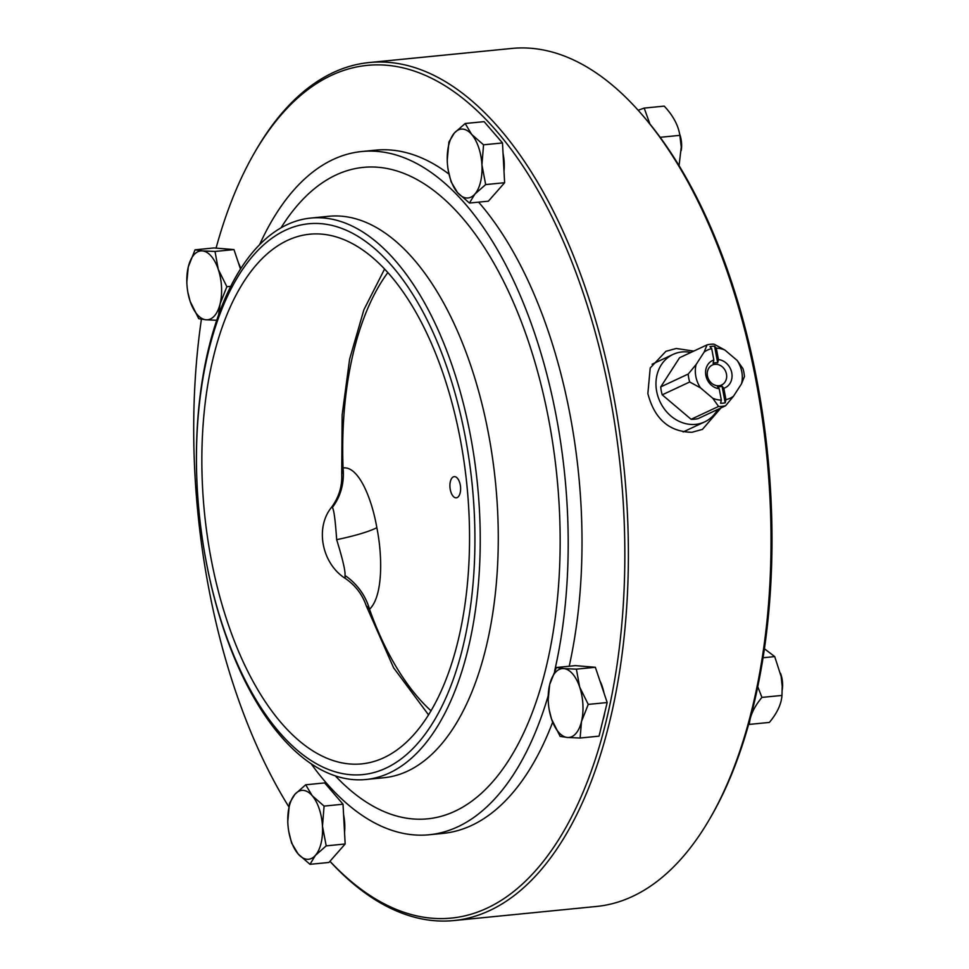 <?xml version="1.0" encoding="UTF-8"?>
<svg xmlns="http://www.w3.org/2000/svg" width="969" height="969" viewBox="0 0 969 969"><rect width="100%" height="100%" fill="white"/><g stroke="black" fill="none" stroke-linecap="round" stroke-linejoin="round"><path stroke-width="1.45" d="M782.201 689.94A17.212 8.527 -95.6 0 0 780.505 673.298M567.446 737.47L560.118 736.379L551.531 719.022A34.593 17.151 -95.6 0 0 567.446 737.47A34.593 17.151 -95.6 0 0 581.509 721.481L580.104 738.027L567.446 737.47M548.2 699.618L549.677 684.574A34.593 17.151 -95.6 0 0 548.2 699.618A34.593 17.151 -95.6 0 0 549.205 709.78A34.593 17.151 -95.6 0 0 551.531 719.022L549.229 709.889M556.412 667.508L563.74 668.586A34.593 17.151 -95.6 0 0 549.677 684.574L556.412 667.508L575.368 665.63L595.354 667.278L607.188 702.537L588.244 704.402L581.509 721.481A34.593 17.151 -95.6 0 0 579.656 687.045L588.244 704.402M576.398 669.143L579.656 687.045A34.593 17.151 -95.6 0 0 563.74 668.586L576.398 669.143L595.354 667.278M607.188 702.537L599.048 736.149L580.104 738.027M599.896 680.795A30.342 15.044 84.4 0 1 604.038 693.15M604.668 712.966A30.342 15.044 84.4 0 1 602.888 720.294M781.159 676.58L781.28 677.246A30.075 14.91 84.4 0 1 782.153 686.076L781.159 676.58L774.716 656.594L764.456 648.794M757.794 686.803L761.937 697.401C754.136 706.764 749.933 715.764 749.34 724.4L748.734 724.182M749.34 724.4L769.374 722.426C777.174 713.063 781.377 704.063 781.971 695.427L782.177 687.021M761.937 697.401L781.971 695.427M763.1 657.745L774.716 656.594M287.781 821.409L289.465 803.253L294.915 794.289A34.593 17.151 -95.6 0 0 287.781 821.409A34.593 17.151 -95.6 0 0 287.854 823.408A34.593 17.151 -95.6 0 0 288.786 831.572A34.593 17.151 -95.6 0 0 298.113 853.943L291.596 843.018L288.798 831.644M305.695 784.793L312.212 795.706A34.593 17.151 -95.6 0 0 294.915 794.289L305.695 784.793L324.651 782.916L343.026 804.222L345.158 843.987L328.927 862.458L309.971 864.324L298.113 853.943A34.593 17.151 -95.6 0 0 315.422 855.361L309.971 864.324M324.082 806.099L322.471 826.242A34.593 17.151 -95.6 0 0 312.212 795.706L324.082 806.099L343.026 804.222M326.214 845.864L315.422 855.361A34.593 17.151 -95.6 0 0 322.471 826.242L326.214 845.864L345.158 843.987M343.595 814.82A30.342 15.044 84.4 0 1 344.54 832.395M202.351 250.898L215.021 251.455L218.267 269.358A34.593 17.151 -95.6 0 0 202.351 250.898A34.593 17.151 -95.6 0 0 188.289 266.887L195.035 249.82L202.351 250.898M226.867 286.715L220.12 303.794A34.593 17.151 -95.6 0 0 218.267 269.358L226.867 286.715L230.634 286.339M216.632 320.291L206.058 319.782A34.593 17.151 -95.6 0 0 220.12 303.794L218.655 314.477M186.823 281.931L188.289 266.887A34.593 17.151 -95.6 0 0 186.823 281.931A34.593 17.151 -95.6 0 0 187.829 292.093A34.593 17.151 -95.6 0 0 190.142 301.335L187.841 292.202M198.73 318.692L190.142 301.335A34.593 17.151 -95.6 0 0 206.058 319.782L198.73 318.692M215.021 251.455L233.965 249.59L213.979 247.943L195.035 249.82M233.965 249.59L240.469 268.934M238.507 263.108A30.342 15.044 84.4 0 1 240.76 268.474M681.207 150.607A17.212 8.527 -95.6 0 0 679.972 134.994A17.212 8.527 -95.6 0 0 679.632 134.025M481.932 164.96L485.675 184.582L474.883 194.079A34.593 17.151 -95.6 0 0 481.932 164.96A34.593 17.151 -95.6 0 0 471.685 134.437L483.543 144.817L481.932 164.96M469.432 203.042L457.574 192.661A34.593 17.151 -95.6 0 0 474.883 194.079L469.432 203.042L488.388 201.177L504.619 182.717L485.675 184.582M447.242 160.127L448.926 141.983L454.376 133.007L465.156 123.511L471.685 134.437A34.593 17.151 -95.6 0 0 454.376 133.007A34.593 17.151 -95.6 0 0 447.242 160.127L447.242 160.127A34.593 17.151 -95.6 0 0 447.315 162.126A34.593 17.151 -95.6 0 0 448.247 170.302A34.593 17.151 -95.6 0 0 457.574 192.661L451.057 181.748L448.259 170.374M483.543 144.817L502.487 142.94L484.112 121.646L465.156 123.511M502.487 142.94L504.619 182.717M503.056 153.538A30.342 15.044 84.4 0 1 504.001 171.113M680.081 136.399L680.323 137.755A30.075 14.91 84.4 0 1 681.195 146.598L679.887 135.357C678.264 125.255 673.043 115.505 664.225 106.118L644.191 108.092L649.92 124.02M638.147 110.248L644.191 108.092M679.063 165.711L681.207 147.373M660.143 137.307L679.887 135.357M366.197 605.661L369.504 609.259C382.682 596.977 382.888 557.635 376.844 527.681C371.599 497.291 358.094 465.629 343.062 467.979A53.222 47.832 -99.2 0 1 332.294 507.562C333.821 508.798 335.274 519.493 336.667 539.66C342.735 559.331 345.509 571.262 345 575.477L345.291 578.42C355.272 585.191 362.236 594.263 366.197 605.661L393.584 667.774L428.613 714.965M714.565 346.175L716.309 348.186L718.441 359.584L717.678 362.806L714.565 346.175A29.276 25.037 -115.1 0 0 709.974 346.623L711.706 348.646L713.838 360.032A14.995 12.827 64.9 0 0 705.82 375.136A14.995 12.827 64.9 0 0 718.683 388.654A14.995 12.827 64.9 0 0 719.204 388.714L717.46 386.655A12.331 10.55 64.9 0 0 722.062 386.207L723.807 388.254L725.938 399.652L725.175 402.838L722.062 386.207M717.678 362.806A12.331 10.55 64.9 0 0 713.087 363.254L713.838 360.032M725.175 402.838A29.276 25.037 -115.1 0 1 720.573 403.286L721.336 400.112L719.204 388.714M721.336 400.112A26.611 22.759 -115.1 0 1 712.772 398.259L718.562 406.447A31.929 27.314 64.9 0 0 725.611 405.745L733.509 396.2A26.611 22.759 -115.1 0 1 725.938 399.652M712.772 398.259L700.478 387.842A26.611 22.759 -115.1 0 1 696.117 364.514L704.136 352.086A26.611 22.759 -115.1 0 1 711.706 348.646M696.117 364.514L688.208 374.058A31.929 27.314 64.9 0 0 689.698 381.98L700.478 387.842M725.611 405.745L698.14 418.596A31.929 27.314 -115.1 0 1 691.091 419.286L662.227 394.831A31.929 27.314 -115.1 0 1 660.749 386.897L679.572 357.731L707.043 344.879L704.136 352.086M660.749 386.897L688.208 374.058M716.309 348.186A26.611 22.759 -115.1 0 1 724.873 350.039L737.167 360.456A26.611 22.759 -115.1 0 1 741.527 383.785L733.509 396.2M723.807 388.254A14.995 12.827 64.9 0 0 731.777 372.871A14.995 12.827 64.9 0 0 718.441 359.584M741.527 383.785L744.434 376.578A31.929 27.314 64.9 0 0 742.957 368.644L737.167 360.456M724.873 350.039L714.092 344.189A31.929 27.314 64.9 0 0 707.043 344.879M662.227 394.831L689.698 381.98M691.091 419.286L718.562 406.447M726.459 374.082A10.998 9.411 -115.1 0 1 721.614 384.984A10.998 9.411 -115.1 0 1 716.854 385.662A10.998 9.411 -115.1 0 1 707.527 376.36A10.998 9.411 -115.1 0 1 712.288 365.059A10.998 9.411 -115.1 0 1 726.459 374.082M717.617 409.487A37.258 31.868 -115.1 0 1 704.645 421.903A37.258 31.868 -115.1 0 1 695.633 424.361A37.258 31.868 -115.1 0 1 657.999 396.587A37.258 31.868 -115.1 0 1 673.08 354.412A37.258 31.868 -115.1 0 1 690.921 352.413M431.096 710.871A251.201 124.565 -95.6 0 1 369.504 609.259A53.222 45.531 47.2 0 0 345 575.477M387.77 272.64A251.201 124.565 -95.6 0 0 343.062 467.979L341.73 474.447L342.142 414.986L349.615 359.16L363.896 309.753L384.536 269.128M341.73 474.447C342.275 486.45 338.847 497.436 331.446 507.417L332.294 507.562M460.263 484.888A10.647 5.281 -95.6 0 0 451.094 479.437A10.647 5.281 -95.6 0 0 454.449 497.351A10.647 5.281 -95.6 0 0 460.263 484.888M210.842 557.441A266.112 131.954 -95.6 0 0 361.861 763.863A266.112 131.954 -95.6 0 0 466.997 486.063A266.112 131.954 -95.6 0 0 309.511 234.232A266.112 131.954 -95.6 0 0 210.842 557.441M201.407 319.249A428.431 212.453 -95.6 0 0 208.274 585.785A428.431 212.453 -95.6 0 0 288.835 806.826M329.969 861.259A428.431 212.453 -95.6 0 0 597.776 751.593A428.431 212.453 -95.6 0 0 537.395 189.573A428.431 212.453 -95.6 0 0 253.951 153.696A428.431 212.453 -95.6 0 0 216.075 248.112M329.92 861.32A431.096 213.761 -95.6 0 0 453.989 920.55A431.096 213.761 -95.6 0 0 613.825 396.963A431.096 213.761 -95.6 0 0 369.165 62.549A431.096 213.761 -95.6 0 0 255.283 151.37L253.951 153.696M311.013 763.596A343.28 170.217 -95.6 0 0 429.243 834.757L443.051 833.388A343.28 170.217 -95.6 0 0 552.681 722.171M569.203 666.248A343.28 170.217 -95.6 0 0 478.601 202.146M449.01 174.141A343.28 170.217 -95.6 0 0 375.5 150.159L361.703 151.527A343.28 170.217 -95.6 0 0 259.692 244.467M429.243 834.757A343.28 170.217 -95.6 0 0 548.2 695.73M554.607 671.129A343.28 170.217 -95.6 0 0 529.353 318.401A343.28 170.217 -95.6 0 0 361.703 151.527M204.641 553.069L204.774 553.844A282.076 139.875 -95.6 0 0 206.009 560.676A282.076 139.875 -95.6 0 0 366.088 779.488A282.076 139.875 -95.6 0 0 477.535 485.021A282.076 139.875 -95.6 0 0 310.589 218.086A282.076 139.875 -95.6 0 0 196.574 470.946L196.598 471.733A276.746 137.235 -95.6 0 0 204.641 553.069A276.746 137.235 -95.6 0 0 205.852 559.779A276.746 137.235 -95.6 0 0 434.245 720.464A276.746 137.235 -95.6 0 0 385.771 259.171A276.746 137.235 -95.6 0 0 196.598 471.733M720.997 407.901L702.44 429.388L691.939 432.283C669.191 431.871 654.499 418.971 647.861 393.596L650.211 367.978L665.921 351.299L676.253 348.489L693.756 351.093M369.165 62.549L511.741 48.45A431.096 213.761 84.4 0 1 640.812 113.264A431.096 213.761 84.4 0 1 756.401 382.864A431.096 213.761 84.4 0 1 710.447 817.63A431.096 213.761 84.4 0 1 596.565 906.451L453.989 920.55M640.812 113.264L642.58 115.287A428.431 212.453 84.4 0 1 757.455 383.215A428.431 212.453 84.4 0 1 711.779 815.304L710.447 817.63M376.844 527.681A53.222 7.958 -10.6 0 1 336.667 539.66M335.25 775.794A327.316 162.308 -95.6 0 0 538.631 694.373A327.316 162.308 -95.6 0 0 496.455 267.771A327.316 162.308 -95.6 0 0 281.071 227.739M366.088 779.488L384.136 777.707A282.076 139.875 -95.6 0 0 495.571 483.192A282.076 139.875 -95.6 0 0 328.612 216.305M673.08 354.412L652.052 364.247M704.645 421.903L683.145 431.956M331.446 507.417C314.671 528.129 322.18 563.873 345.291 578.42M328.636 216.293L310.589 218.086"/></g></svg>
